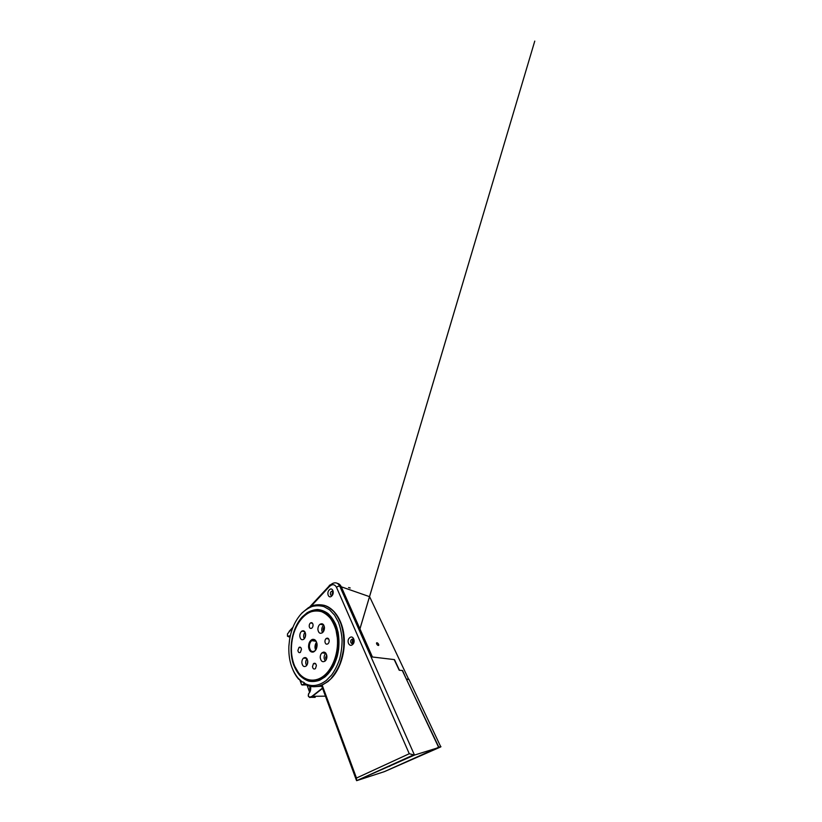 <?xml version="1.0" encoding="UTF-8"?>
<svg xmlns="http://www.w3.org/2000/svg" width="822" height="822" viewBox="0 0 822 822"><rect width="100%" height="100%" fill="white"/><g stroke="black" fill="none" stroke-linecap="round" stroke-linejoin="round"><path stroke-width="1.23" d="M315.576 686.647L321.731 686.195M321.577 685.949L322.111 685.106L322.399 685.733L356.481 778.044L356.635 780.674L384.254 771.683L438.712 747.517L402.277 670.485L399.215 670.259L394.2 659.583L372.099 656.963L340.925 586.682C340.051 584.791 338.798 583.671 337.174 583.291M352.823 643.4C352.032 642.249 352.104 641.088 353.039 639.896L353.45 639.598M324.947 676.989L319.676 680.226C316.038 681.5 312.463 681.818 308.959 681.191C305.568 680.061 302.496 678.119 299.722 675.386C297.174 672.262 295.088 668.594 293.454 664.382C288.214 649.133 291.913 628.039 302.311 616.839L307.007 612.811C310.408 610.818 313.922 609.708 317.559 609.503C321.186 609.852 324.639 611.178 327.916 613.479C331.019 616.336 333.629 620.024 335.766 624.545L338.078 632.139C338.993 637.687 339.178 643.4 338.633 649.267C337.667 655.062 336.064 660.467 333.814 665.471C331.245 670.105 328.297 673.948 324.947 676.989M302.558 617.065C292.221 628.183 288.543 649.133 293.752 664.279L296.434 670.269C298.653 673.804 301.273 676.67 304.284 678.849C307.469 680.585 310.85 681.428 314.425 681.387C318.042 680.801 321.577 679.27 325.039 676.783L327.814 674.184C331.944 669.529 335.263 663.251 337.318 656.028C339.743 646.226 339.465 635.488 336.558 626.744C334.903 622.573 332.848 618.997 330.382 615.997L326.293 612.503C323.334 610.838 320.272 609.934 317.107 609.78C313.942 610.047 310.86 611.003 307.88 612.647L302.558 617.065M356.481 778.044L409.264 753.733L414.473 755.079L357.231 780.407M304.983 683.606C311.857 686.987 318.946 685.938 326.262 680.482L331.646 674.985C334.893 670.413 337.544 665.132 339.599 659.141C341.233 652.884 342.065 646.482 342.086 639.937C341.633 633.495 340.4 627.546 338.387 622.079L334.492 615.051L329.581 609.832L323.981 606.636C320.015 605.526 316.038 605.485 312.062 606.502C308.158 608.095 304.541 610.541 301.191 613.859C295.18 620.641 291.307 629.2 289.58 639.526L288.871 646.287C288.399 659.47 291.512 670.146 298.222 678.294L302.229 681.941C303.277 681.941 304.202 682.507 304.983 683.606L307.223 685.414C313.86 688.014 320.642 686.73 327.546 681.572L331.903 677.883C340.688 668.265 345.815 650.818 343.966 635.159C342.137 619.48 333.711 607.694 323.889 605.259M298.222 678.294L301.366 681.859L303.154 682.096M408.215 757.905L408.257 757.288M438.599 747.27L384.706 771.509L440.808 746.89L414.473 755.079L339.805 586.292C338.664 586.024 337.565 586.374 336.506 587.34C334.677 584.154 332.324 583.877 329.427 586.497C329.088 585.593 329.262 585.13 329.961 585.13L332.674 583.425C335.756 582.068 338.13 583.024 339.805 586.292L340.925 586.682M313.942 681.428L310.449 680.678M318.751 610.427L322.399 610.602M308.384 612.76L311.148 611.003M329.252 589.929C326.18 592.981 328.8 599.238 331.811 595.929C334.975 592.847 332.232 586.518 329.252 589.929M333.239 592.58C333.002 591.408 332.427 590.997 331.523 591.367L331.102 591.706C329.643 593.114 330.516 596.258 332.098 595.241L332.622 594.768M333.105 592.046L332.859 592.272C332.15 593.145 331.944 594.101 332.252 595.138M349.638 637.769C346.165 640.543 349.134 647.633 352.535 644.582C356.121 641.787 352.998 634.594 349.638 637.769M351.549 639.537L351.456 639.629C349.689 641.211 351.343 644.808 353.111 643.205L353.244 643.081C354.991 641.448 353.285 637.913 351.549 639.537M322.111 685.106L327.978 681.582L331.903 677.883M298.684 679.229C296.485 676.722 294.636 673.773 293.135 670.382M301.736 613.15L308.517 607.592L313.624 605.362C317.158 604.55 320.693 604.55 324.228 605.362C327.69 606.657 330.927 608.773 333.927 611.702C336.732 615.092 339.075 619.141 340.966 623.857C343.442 631.471 344.305 639.701 343.565 648.568C342.764 654.322 341.377 659.789 339.414 664.988C337.164 669.899 334.513 674.194 331.461 677.873M315.103 610.263L316.398 609.811M326.118 674.965L326.365 675.622M440.808 746.89L408.976 679.424L406.51 679.424M408.976 679.424L406.438 679.27L438.835 747.177L440.911 746.54M348.569 587.535L350.193 587.966M377.031 642.794C375.829 642.516 376.949 645.147 378.161 645.424L378.243 645.445C379.456 645.702 378.315 643.081 377.113 642.814L377.031 642.794M408.678 679.332L369.592 596.68L341.264 586.795L372.428 656.994L394.478 659.614L399.482 670.279L402.544 670.505L406.428 679.26M304.561 683.072L303.184 684.983L301.325 684.243M300.081 680.698L301.592 684.664C302.239 685.25 302.825 685.116 303.349 684.264L304.346 682.846M308.384 694.179L310.233 691.251M310.603 686.401C311.035 689.401 310.428 691.785 308.805 693.552L308.229 695.71L309.617 697.303L311.949 696.337L322.46 688.086M322.573 688.394L312.185 696.532L309.802 697.518L308.435 696.419M290.248 636.043L288.912 636.865L287.433 636.125M292.961 627.268L287.474 633.916L287.495 636.259L290.32 635.745M307.192 685.404L309.658 692.422M315.196 697.354L309.617 697.303M406.335 679.054L408.873 679.208M310.439 690.624C309.668 689.298 309.555 687.86 310.1 686.298M289.067 631.419L292.981 627.217M337.914 583.517C339.352 583.99 340.472 585.079 341.264 586.795L341.007 586.877M333.229 592.528L332.591 594.809M353.789 640.133L353.429 640.389C352.73 641.294 352.7 642.167 353.316 642.999M308.569 647.068C308.517 643.236 309.75 640.687 312.247 639.424C314.857 638.951 316.46 640.595 317.076 644.356C317.097 648.311 315.833 650.87 313.274 652.052C310.685 652.401 309.123 650.736 308.569 647.068M316.943 643.421C315.853 640.122 314.107 639.187 311.702 640.636C310.048 642.126 309.278 644.243 309.391 646.996C310.192 651.209 312.041 652.483 314.939 650.808L316.275 649.041M315.658 650.14L315.032 647.715C314.908 645.578 315.412 643.76 316.562 642.249M313.048 624.823C312.709 622.922 311.867 622.285 310.552 622.922C309.617 623.672 309.175 624.802 309.226 626.292C309.565 628.224 310.408 628.851 311.764 628.172C312.668 627.412 313.1 626.302 313.048 624.823M301.458 649.329C301.099 647.366 300.287 646.729 299.002 647.397L297.903 650.459C298.263 652.442 299.085 653.079 300.39 652.38L301.458 649.329M316.388 665.645C315.925 663.395 314.939 662.738 313.459 663.652L312.483 666.632C312.946 668.903 313.932 669.55 315.443 668.594L316.388 665.645M329.17 640.492C328.708 638.283 327.69 637.636 326.128 638.56C325.276 639.362 324.885 640.461 324.947 641.838C325.409 644.078 326.447 644.715 328.04 643.739C328.862 642.938 329.242 641.848 329.17 640.492M291.512 652.504C292.18 660.826 294.605 667.69 298.797 673.105C305.209 681.15 315.484 682.763 324.207 675.55C332.92 668.389 338.685 652.545 337.349 637.893L336.064 630.371C334.636 625.696 332.715 621.638 330.28 618.185C327.629 615.185 324.7 613.007 321.505 611.65C318.237 610.797 314.96 610.787 311.661 611.609C300.102 615.401 291.584 631.707 291.378 647.9L291.512 652.504M299.968 620.61C302.249 617.476 304.839 615 307.726 613.181C320.118 604.56 336.588 615.842 338.243 637.821C339.527 651.188 334.893 665.912 327.331 673.752C318.145 683.657 306.061 682.681 299.013 673.567L294.821 666.426M322.327 611.249L325.646 612.102M317.354 680.863L314.025 680.822M317.611 609.78L314.734 610.51M307.757 661.258C307.109 657.898 305.702 656.85 303.513 658.093C302.342 659.213 301.797 660.806 301.89 662.861C302.527 666.262 303.976 667.3 306.205 665.974C307.336 664.844 307.849 663.272 307.757 661.258M307.007 658.792C306.061 659.932 305.64 661.391 305.733 663.159L306.524 665.656M307.644 660.436L307.387 664.125M305.609 634.183C305.085 631.173 303.811 630.155 301.787 631.121C300.41 632.272 299.753 633.988 299.825 636.29C300.359 639.352 301.653 640.359 303.729 639.3C305.065 638.149 305.692 636.444 305.609 634.183M305.116 632.231C304.058 633.454 303.575 634.995 303.667 636.886L304.202 638.879M305.599 633.978L305.126 637.369M324.433 627.33C323.806 624.083 322.337 623.055 320.025 624.247C318.535 625.521 317.826 627.34 317.919 629.703C318.556 633.022 320.056 634.019 322.44 632.714C323.868 631.43 324.526 629.642 324.433 627.33M323.776 625.11C322.347 626.374 321.679 628.152 321.772 630.423L322.471 632.693M324.382 626.867L324.341 626.898C323.508 627.607 323.118 628.604 323.169 629.919L323.621 631.275M326.879 656.028C326.098 652.37 324.454 651.322 321.947 652.874C320.714 654.107 320.159 655.761 320.261 657.836C321.053 661.556 322.727 662.583 325.307 660.909C326.468 659.676 326.992 658.042 326.879 656.028M325.882 653.223L325.789 653.305C324.567 654.528 324.012 656.162 324.115 658.206L325.163 661.042M326.683 654.908L325.543 657.826L326.252 659.563M315.083 647.88L315.237 648.979M314.107 610.623L316.778 609.79M314.415 651.188L313.953 651.764M315.751 649.914L315.175 645.301M315.216 645.147L315.987 649.555M324.526 652.206L324.598 653.171M312.514 640.153L312.339 640.728M329.427 586.497L310.963 606.338M409.264 753.733L336.506 587.34M322.399 685.733L321.895 686.555L356.429 780.314M389.967 766.145L385.477 767.614M313.511 640.04L313.161 640.852M315.556 644.006L316.491 642.331M316.871 643.143L315.299 644.808M305.887 684.418L303.349 684.264M290.074 636.886L288.851 636.526M311.949 696.337L325.44 696.162M317.066 645.938L315.391 645.691M324.526 652.236L323.447 652.113M315.556 645.178L317.097 645.383M309.688 606.944L329.262 585.881M413.158 755.069L356.635 780.674M321.279 685.651L321.895 686.555M404.619 759.528L400.242 760.915M353.039 639.896L351.456 639.629M333.023 591.85L331.523 591.367M313.459 639.927L313.069 640.841M317.087 644.643L315.309 644.756M290.043 637.029L288.912 636.865M306.483 684.952L303.246 684.932M359.954 628.892L534.762 41.1L359.933 628.84M290.156 636.475L289.529 636.382M376.507 643.287L377.113 642.814M316.008 641.273L311.702 640.636M312.565 623.323L310.552 622.922M300.842 647.623L299.002 647.397M315.73 663.827L313.459 663.652M328.697 638.971L326.128 638.56M306.709 658.381L303.513 658.093M304.746 631.635L301.787 631.121M323.714 624.997L320.025 624.247M325.789 653.305L321.947 652.874M327.331 673.752L328.173 673.793"/></g></svg>
